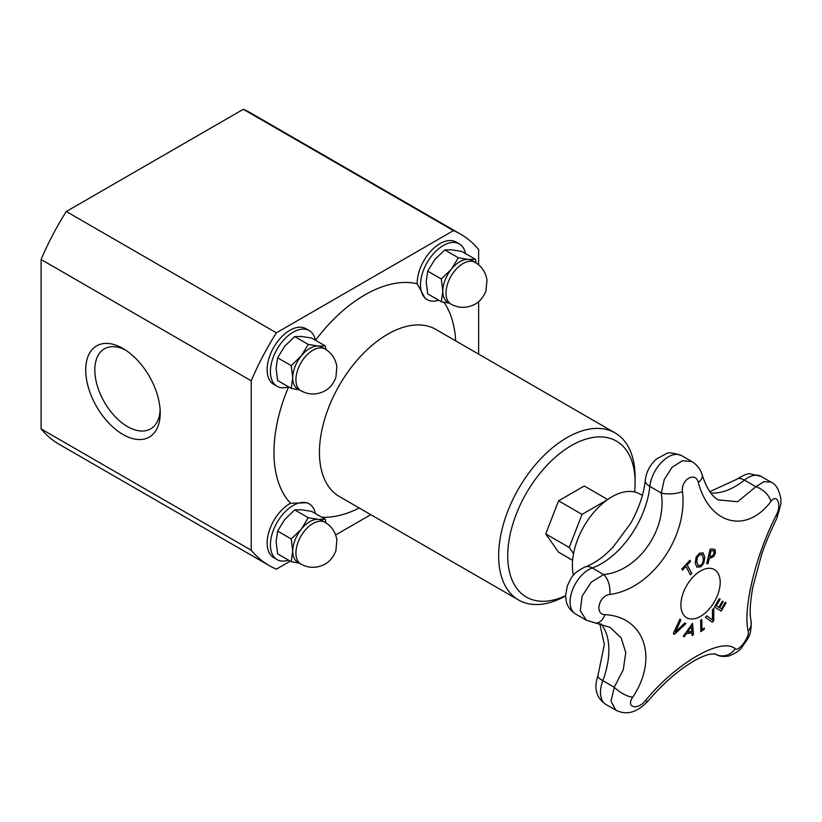 <?xml version="1.0" encoding="UTF-8"?>
<svg xmlns="http://www.w3.org/2000/svg" width="822" height="822" viewBox="0 0 822 822"><rect width="100%" height="100%" fill="white"/><g stroke="black" fill="none" stroke-linecap="round" stroke-linejoin="round"><path stroke-width="1.23" d="M573.437 575.256A55.958 32.305 -60 0 1 572.369 565.331A55.958 32.305 -60 0 1 596.793 509.024A55.958 32.305 -60 0 1 639.917 494.032L642.372 495.44M573.54 553.638L569.204 547.473L582.038 514.377L607.294 499.797M427.163 299.64L425.19 298.499L417.237 283.754A32.161 18.567 -60 0 1 430.975 250.977A32.161 18.567 -60 0 1 456.056 242.048L459.323 243.939A32.161 18.567 120 0 0 427.163 262.506A32.161 18.567 120 0 0 427.163 299.64A32.161 18.567 120 0 0 438.609 300.174M277.076 559.597L273.798 557.706A32.161 18.567 -60 0 1 269 531.536A32.161 18.567 -60 0 1 290.515 503.249L307.264 502.756L309.236 503.896A32.161 18.567 120 0 0 277.076 522.463A32.161 18.567 120 0 0 277.076 559.597A32.161 18.567 120 0 0 288.522 560.131M300.914 564.077A24.115 13.923 -60 0 1 295.92 553.031A24.115 13.923 -60 0 1 312.966 523.491A24.115 13.923 -60 0 1 325.029 522.299C331.698 526.327 335.643 532.235 336.876 540.013L335.869 550.781C332.304 560.111 326.283 563.553 324.217 564.529C316.378 568.372 308.61 568.228 300.914 564.077L297.728 562.238A24.115 13.923 -60 0 1 292.735 551.202A24.115 13.923 -60 0 1 301.263 529.224A24.115 13.923 -60 0 1 318.32 519.37L325.317 519.257L311.733 511.418L301.684 509.774L294.677 509.887L284.628 519.617L277.63 531.104L276.1 541.595L277.63 553.843L291.204 561.693L292.735 551.202L291.204 538.944L277.63 531.104M325.029 522.299L321.844 520.46A24.115 13.923 120 0 0 318.32 519.37L308.26 517.726L294.677 509.887M291.204 538.944L301.263 529.224L308.26 517.726M299.229 563.111L291.204 561.693M325.317 519.257L326.036 522.915M315.422 513.534A32.161 18.567 120 0 0 309.236 503.896M460.608 234.167L250.484 112.85A191.351 110.477 120 0 0 243.322 109.295L66.284 211.511L276.408 332.818L453.446 230.612A191.351 110.477 -60 0 1 460.608 234.167A191.351 110.477 -60 0 1 478.63 249.539L478.63 264.807M66.284 211.511A191.351 110.477 120 0 0 41.1 259.516L251.224 380.833A191.351 110.477 -60 0 1 276.408 332.818M41.1 259.516L41.1 428.899L251.224 550.216L251.224 380.833M41.1 428.899A191.351 110.477 120 0 0 59.133 444.281L269.256 565.598A191.351 110.477 -60 0 1 251.224 550.216M290.269 561.149L276.408 569.153A191.351 110.477 -60 0 1 269.256 565.598M370.784 514.664L335.643 534.958M243.322 109.295L453.446 230.612M160.208 412.973A52.659 30.404 -120 0 0 122.971 348.477A52.659 30.404 -120 0 0 85.724 369.982A52.659 30.404 -120 0 0 122.971 434.478A52.659 30.404 -120 0 0 160.208 412.973M160.126 410.219A46.227 26.694 60 0 1 150.632 428.889A46.227 26.694 60 0 1 104.404 402.194A46.227 26.694 60 0 1 104.404 348.816A46.227 26.694 60 0 1 125.314 349.915M478.63 301.653L478.63 354.118M565.577 595.971A96.482 55.701 -60 0 1 518.62 600.019A96.482 55.701 -60 0 1 498.646 555.857A96.482 55.701 -60 0 1 540.753 458.758A96.482 55.701 -60 0 1 615.103 432.917A96.482 55.701 -60 0 1 635.087 477.079L635.087 482.329A90.05 51.992 -60 0 1 634.574 491.946M565.577 595.683A90.05 51.992 -60 0 1 507.739 555.857A90.05 51.992 -60 0 1 571.413 445.565A90.05 51.992 -60 0 1 635.087 482.329M572.595 560.285L558.57 552.189L545.736 533.92L558.57 500.824L584.257 485.997L607.674 499.519M277.076 386.299L273.798 384.408A32.161 18.567 -60 0 1 273.798 347.264A32.161 18.567 -60 0 1 305.959 328.697L309.236 330.588A32.161 18.567 120 0 0 277.076 349.155A32.161 18.567 120 0 0 277.076 386.299A32.161 18.567 120 0 0 288.522 386.823M315.422 340.236A32.161 18.567 120 0 0 309.236 330.588M300.914 390.769A24.115 13.923 -60 0 1 295.92 379.733A24.115 13.923 -60 0 1 312.966 350.182A24.115 13.923 -60 0 1 325.029 348.99C331.698 353.018 335.643 358.926 336.876 366.704L335.869 377.473C332.304 386.802 326.283 390.245 324.217 391.221C316.378 395.063 308.61 394.92 300.914 390.769L297.728 388.929A24.115 13.923 -60 0 1 292.735 377.894A24.115 13.923 -60 0 1 301.263 355.916A24.115 13.923 -60 0 1 318.32 346.062L325.317 345.949L326.036 349.607M299.229 389.803L291.204 388.385L292.735 377.894L291.204 365.636L301.263 355.916L308.26 344.418L318.32 346.062A24.115 13.923 120 0 1 321.844 347.151L325.029 348.99M325.317 345.949L311.733 338.109L301.684 336.465L294.677 336.578L284.628 346.309L277.63 357.796L276.1 368.287L277.63 380.535L291.204 388.385M308.26 344.418L294.677 336.578M291.204 365.636L277.63 357.796M465.509 253.577A32.161 18.567 120 0 0 459.323 243.939M451.001 304.119A24.115 13.923 -60 0 1 446.007 293.074A24.115 13.923 -60 0 1 463.063 263.533A24.115 13.923 -60 0 1 475.116 262.341C481.784 266.369 485.73 272.277 486.973 280.055L485.956 290.813C482.391 300.143 476.37 303.585 474.304 304.572C466.464 308.414 458.697 308.26 451.001 304.119L447.815 302.28A24.115 13.923 -60 0 1 442.822 291.235A24.115 13.923 -60 0 1 451.35 269.256A24.115 13.923 -60 0 1 468.406 259.413L475.404 259.29L476.123 262.958M449.315 303.143L441.301 301.725L442.822 291.235L441.301 278.987L451.35 269.256L458.347 257.769L468.406 259.413A24.115 13.923 120 0 1 471.931 260.502L475.116 262.341M475.404 259.29L461.82 251.45L451.771 249.806L444.774 249.929L434.715 259.66L427.717 271.147L426.186 281.638L427.717 293.886L441.301 301.725M458.347 257.769L444.774 249.929M441.301 278.987L427.717 271.147M558.57 500.824L582.038 514.377M545.736 533.92L569.204 547.473M691.908 632.796A512.661 178.477 -165.2 0 1 686.391 633.69A514.243 418.83 127 0 1 684.089 636.845A512.661 35.377 -147.2 0 0 683.298 636.207A514.315 419.117 -53.8 0 0 692.484 623.292A514.315 246.271 52.7 0 1 693.449 634.563A512.661 344.233 170.2 0 1 692.134 635.529A514.243 243.672 -127.6 0 0 691.908 632.796L691.816 632.745A512.527 178.425 -165.2 0 1 686.298 633.639A514.12 418.727 127 0 1 684.007 636.773M692.412 623.405A514.192 246.21 52.7 0 1 693.357 634.512A512.527 344.151 170.2 0 1 692.134 635.416M691.405 626.58L691.323 626.528A514.12 418.665 127.2 0 1 687.377 632.026L687.469 632.077A512.805 178.528 14.8 0 0 691.888 631.368A514.243 242.356 -127.8 0 0 691.405 626.58A514.253 418.768 127.2 0 1 687.469 632.077M702.995 552.826L704.834 557.275L703.838 563.07L700.426 566.872L696.789 567.108L695.186 562.803L696.162 556.987L699.563 553.196L703.108 552.898L704.742 557.213L703.745 563.019C702.286 565.423 701.156 566.687 700.334 566.82L696.707 567.057M702.183 554.686L699.686 554.706L697.344 557.46L696.717 561.95L698.145 565.587L700.354 565.361C702.307 564.406 703.293 562.001 703.334 558.148L701.844 554.449M702.091 554.634L699.594 554.655L697.262 557.408L696.624 561.899L698.094 565.557M725.312 602.279A514.531 3.278 30.3 0 1 726.093 602.752A512.281 418.264 120.8 0 1 721.233 611.095A514.541 3.278 -149.7 0 0 714.441 607.037A513.503 419.261 -59.2 0 0 719.301 598.693A514.531 3.278 30.3 0 1 720.123 599.187A513.39 419.169 120.8 0 1 716.311 605.763A514.562 3.278 30.3 0 1 718.849 607.283A512.969 418.819 -59.2 0 0 722.415 601.149A514.541 3.278 30.3 0 1 723.216 601.632A512.825 418.706 120.8 0 1 719.651 607.766A514.562 3.278 30.3 0 1 721.49 608.866A512.455 418.408 -59.2 0 0 725.312 602.279A514.408 3.278 30.3 0 1 726.001 602.701A512.157 418.162 120.8 0 1 721.161 611.013M722.415 601.149A514.408 3.278 30.3 0 1 723.124 601.57A512.692 418.593 120.8 0 1 719.558 607.705A514.428 3.278 30.3 0 1 721.397 608.804L721.49 608.866M719.301 598.693A514.408 3.278 30.3 0 1 720.031 599.125A513.257 419.056 120.8 0 1 716.219 605.711A514.428 3.278 30.3 0 1 718.757 607.232L718.849 607.283M690.552 561.385A512.455 388.837 154.5 0 1 687.213 565.022A514.562 155.153 42.9 0 1 691.775 573.458A513.503 389.638 154.5 0 1 690.439 574.886A514.562 155.153 -137.1 0 0 685.887 566.45A512.455 388.837 154.5 0 1 682.496 570.057A514.521 155.142 -137.1 0 0 681.859 568.906A512.281 388.714 -25.5 0 0 689.925 560.244A514.521 155.142 42.9 0 1 690.552 561.385L690.459 561.334A512.322 388.744 154.5 0 1 687.12 564.971A514.428 155.111 42.9 0 1 691.682 573.396A513.38 389.546 154.5 0 1 690.388 574.794M689.884 560.285A514.397 155.101 42.9 0 1 690.459 561.334M685.887 566.45L685.795 566.399A512.322 388.744 154.5 0 1 682.445 569.954M713.65 608.444A514.151 275.01 56.6 0 1 713.63 620.651A512.157 388.385 154.7 0 1 712.201 622.182M706.807 615.812A514.233 24.948 32 0 1 712.386 619.952L712.479 620.004A514.346 272.524 -123.8 0 0 712.397 609.811A513.503 389.412 -25.3 0 0 713.743 608.352A514.284 275.082 56.6 0 1 713.722 620.702A512.281 388.477 154.7 0 1 712.284 622.244A514.295 20.776 -148.4 0 0 705.379 617.322A513.503 389.412 -25.3 0 0 706.817 615.812A514.367 24.948 32 0 1 712.479 620.004M708.019 563.645A513.503 156.19 -163 0 1 706.673 563.748A514.541 389.885 -94.8 0 0 710.095 549.178A512.281 155.82 17 0 0 712.633 548.973L715.048 549.661L715.438 553.052L713.815 556.371L710.465 558.138A513.103 156.067 -163 0 1 709.335 558.23A514.562 389.895 85.2 0 1 708.019 563.645L707.927 563.584A513.38 156.149 -163 0 1 706.694 563.687M714.554 549.25L715.346 553.001L713.722 556.319L710.372 558.087A512.979 156.026 -163 0 1 709.242 558.179A514.428 389.792 85.2 0 1 707.927 563.584M713.835 551.079L712.171 550.668A512.445 155.872 -163 0 1 711.061 550.761A514.562 389.895 85.2 0 1 709.725 556.586A512.969 156.026 17 0 0 710.64 556.504L712.982 555.456L714.051 553.237L713.506 550.822M713.743 551.017L712.088 550.617A512.322 155.831 -163 0 1 710.979 550.709A514.428 389.792 85.2 0 1 709.633 556.535L709.725 556.586M704.218 628.07A514.428 269.184 55.7 0 1 704.207 629.149A512.178 321.022 175.3 0 1 700.765 631.502M701.7 619.593A514.428 269.184 55.7 0 1 701.813 629.601L701.906 629.652A512.455 321.197 -4.7 0 0 704.31 628.008A514.551 269.246 55.7 0 1 704.3 629.2A512.312 321.104 175.3 0 1 700.765 631.615A514.551 269.246 -124.3 0 0 700.642 620.302A513.503 321.864 -4.7 0 0 701.783 619.531A514.562 269.246 55.7 0 1 701.906 629.652M684.901 622.901A513.38 26.972 32.1 0 1 685.774 623.549A514.151 386.833 156.1 0 1 674.317 634.194M685.867 623.6A514.284 386.926 156.1 0 1 674.328 634.327A512.281 26.921 -147.9 0 0 673.29 633.567A514.295 405.164 -85.2 0 0 679.856 619.172A513.503 26.982 32.1 0 1 680.893 619.942A514.367 406.304 95.6 0 1 675.386 631.851A514.346 388.303 -24.5 0 0 684.911 622.891A513.503 26.982 32.1 0 1 685.867 623.6L685.774 623.549M679.856 619.182A513.38 26.972 32.1 0 1 680.811 619.88A514.233 406.202 95.6 0 1 675.294 631.799L675.386 631.851M776.965 517.983A15.433 4.963 -153.4 0 0 776.996 517.942A15.433 4.963 -153.4 0 0 776.358 514.962C755.675 555.138 742.656 608.907 748.226 631.173C750.003 636.567 738.557 652.093 735.269 648.743C721.654 636.814 676.157 662.964 645.476 700.58C637.584 710.67 625.563 707.578 632.683 697.231C658.741 658.412 644.499 616.623 604.93 614.651A15.433 9.422 95.4 0 1 595.447 623.097A15.433 9.422 95.4 0 1 595.375 623.086M604.93 614.651C594.285 614.466 598.909 595.529 609.821 594.45C651.373 589.189 688.086 536.91 682.466 491.577C680.76 479.565 695.587 471.057 698.279 482.442C709.622 524.785 746.489 534.208 770.923 501.441A15.433 8.98 -141.3 0 0 755.86 486.727L737.683 501.728L718.161 499.899C715.263 498.04 708.379 493.94 702.224 475.024C700.591 469.341 697.128 464.851 691.857 461.553L682.342 460.7L672.057 467.369L664.279 479.432L661.278 493.025C667.228 529.83 638.139 571.269 603.697 574.568L591.213 582.202L582.13 596.094L580.291 610.767L586.374 620.22L610.14 627.392L621.185 637.913L625.758 652.545L623.302 669.653L614.26 687.274A15.433 5.507 32.2 0 0 632.683 697.231M700.549 570.961A27.784 16.039 -60 0 1 717.565 595.169A27.784 16.039 -60 0 1 683.534 614.815A27.784 16.039 -60 0 1 700.549 570.961M714.955 653.747L715.715 654.23C718.901 656.357 723.298 656.932 728.919 655.956C735.608 653.295 739.934 650.397 741.896 647.263C747.373 639.013 752.038 635.807 751.01 620.589A15.433 13.409 168.2 0 1 748.226 631.173M751.01 620.589C749.459 613.787 750.065 602.649 752.818 587.155L761.398 555.323C764.573 545.366 769.772 532.903 776.985 517.942L780.9 503.937L780.89 498.851C778.948 489.409 775.691 483.85 771.098 482.165L763.946 481.63L755.86 486.727L744.413 480.12A15.433 7.079 -128.6 0 0 736.831 479.247C743.571 475.044 748.03 473.246 750.219 473.852L761.11 476.4A26.376 15.228 -60 0 0 744.413 480.12A68.976 39.826 120 0 1 710.763 492.953M615.77 710.126L605.958 704.464C598.313 699.43 597.008 693.378 596.7 691.98C595.354 687.613 595.755 682.219 597.913 675.818A15.433 3.504 20.5 0 0 602.814 680.667L614.26 687.274L611.034 701.197L615.76 710.126C629.416 717.082 640.348 709.047 648.024 701.043A15.433 2.497 -139.8 0 1 645.476 700.58M648.044 701.022A15.433 2.497 -139.8 0 1 648.024 701.043C663.066 683.452 678.448 670.053 694.169 660.837C700.077 657.538 705.029 655.391 709.016 654.394L715.068 653.778M609.821 594.45A15.433 8.035 -99.7 0 0 603.697 574.568L592.251 567.961A68.976 39.826 120 0 0 649.832 486.418A26.376 15.228 -60 0 1 662.285 461.543A26.376 15.228 -60 0 1 681.52 455.583C673.105 452.737 667.998 452.131 666.221 453.754L656.799 458.789C650.243 464.502 646.411 471.633 645.301 480.161A15.433 7.737 5.8 0 0 649.832 486.418L661.278 493.025A15.433 5.415 175 0 0 682.466 491.577M714.863 653.726L715.366 654.014A15.433 14.344 -55.1 0 0 735.269 648.743M698.279 482.442A15.433 7.573 -16.8 0 0 702.224 475.024M443.972 302.27A128.643 74.268 -60 0 1 455.707 340.883M315.484 340.267A128.643 74.268 -60 0 1 417.237 283.754M518.62 600.019L339.424 496.56A96.482 55.701 -60 0 1 319.45 452.398A96.482 55.701 -60 0 1 348.425 371.215A96.482 55.701 -60 0 1 435.907 329.447L615.103 432.917M290.515 503.249A128.643 74.268 -60 0 1 288.573 386.864M359.235 507.996A128.643 74.268 -60 0 1 321.864 517.264M585.017 566.985A15.433 10.429 70.4 0 1 592.251 567.961A26.376 15.228 -60 0 0 572.266 590.566A26.376 15.228 -60 0 0 575.554 613.972C567.91 608.938 566.615 602.886 566.296 601.499L565.577 595.508L567.375 585.716C571.475 578.195 570.982 573.982 585.017 566.985C591.152 564.837 597.666 560.923 604.571 555.24L612.637 547.678L630.546 523.522C638.879 508.674 643.801 494.228 645.301 480.161M770.923 501.441C777.088 492.923 781.886 504.883 776.358 514.962M605.958 704.464A26.376 15.228 -60 0 1 602.814 680.667A68.976 39.826 120 0 0 601.098 623.98M709.859 491.69L736.831 479.247M597.913 675.818L604.334 644.551L599.803 623.713M715.715 654.24L714.832 653.726M771.098 482.165L761.11 476.4M691.857 461.553L681.52 455.583M586.374 620.23L575.554 613.972"/></g></svg>
